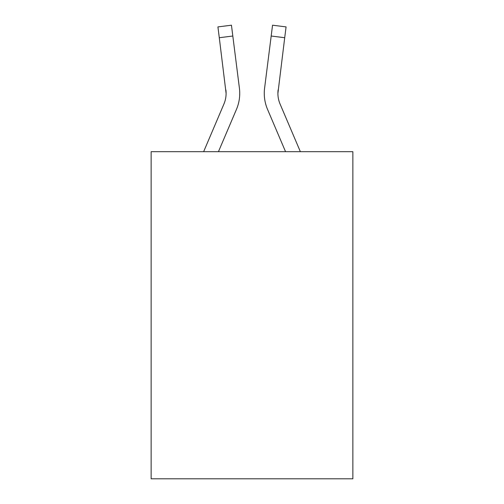 <?xml version="1.0" encoding="UTF-8"?>
<svg xmlns="http://www.w3.org/2000/svg" width="504" height="504" viewBox="0 0 504 504"><rect width="100%" height="100%" fill="white"/><g stroke="black" fill="none" stroke-linecap="round" stroke-linejoin="round"><path stroke-width="0.76" d="M352.863 151.685L352.863 478.8L151.137 478.8L151.137 151.685L352.863 151.685M236.464 109.368L218.446 151.685L236.464 109.368A40.887 40.887 -21.7 0 0 239.413 88.225L232.817 36.017L219.29 37.724L217.923 26.907L231.449 25.2L232.817 36.017M203.635 151.685L223.927 104.026A27.26 27.26 -28 0 0 226.101 93.397L219.29 37.724M239.683 95.332L239.734 93.668M239.205 86.587L239.413 88.225L239.205 86.587M300.365 151.685L280.073 104.026A27.26 27.26 28 0 1 277.899 93.391L284.71 37.724L271.183 36.017L272.551 25.2L286.077 26.907L284.71 37.724M267.536 109.368L285.554 151.685L267.536 109.368A40.887 40.887 21.7 0 1 264.587 88.225L271.183 36.017M223.927 104.026A27.26 27.26 -21.7 0 0 226.101 93.404A27.26 27.26 -21.7 0 1 223.927 104.026A27.26 27.26 -21.7 0 0 226.101 93.404A27.26 27.26 -21.7 0 1 223.927 104.026A27.26 27.26 -21.7 0 0 226.101 93.404A27.26 27.26 -21.7 0 1 223.927 104.026A27.26 27.26 -21.7 0 0 226.101 93.404A27.26 27.26 -21.7 0 1 223.927 104.026A27.26 27.26 -21.7 0 0 226.101 93.404A27.26 27.26 -21.7 0 1 223.927 104.026A27.26 27.26 -21.7 0 0 226.101 93.404A27.26 27.26 -21.7 0 1 223.927 104.026A27.26 27.26 -21.7 0 0 226.101 93.404A27.26 27.26 -21.7 0 1 223.927 104.026A27.26 27.26 -21.7 0 0 226.101 93.404A27.26 27.26 -21.7 0 1 223.927 104.026A27.26 27.26 -21.7 0 0 226.101 93.404A27.26 27.26 -21.7 0 1 223.927 104.026A27.26 27.26 -21.7 0 0 226.101 93.404A27.26 27.26 -21.7 0 1 223.927 104.026A27.26 27.26 -21.7 0 0 226.101 93.404A27.26 27.26 -21.7 0 1 223.927 104.026A27.26 27.26 -21.7 0 0 226.101 93.404A27.26 27.26 -21.7 0 1 223.927 104.026A27.26 27.26 -21.7 0 0 226.101 93.404A27.26 27.26 -21.7 0 1 223.927 104.026A27.26 27.26 -21.7 0 0 226.101 93.404A27.26 27.26 -21.7 0 1 223.927 104.026A27.26 27.26 -21.7 0 0 226.101 93.404A27.26 27.26 -21.7 0 1 223.927 104.026A27.26 27.26 -21.7 0 0 226.101 93.404A27.26 27.26 -21.7 0 1 223.927 104.026A27.26 27.26 -21.7 0 0 226.101 93.404A27.26 27.26 -21.7 0 1 223.927 104.026A27.26 27.26 -21.7 0 0 226.101 93.404A27.26 27.26 -21.7 0 1 223.927 104.026A27.26 27.26 -21.7 0 0 226.101 93.404A27.26 27.26 -21.7 0 1 223.927 104.026A27.26 27.26 -21.7 0 0 226.101 93.404A27.26 27.26 -21.7 0 1 223.927 104.026A27.26 27.26 -21.7 0 0 226.101 93.404A27.26 27.26 -21.7 0 1 223.927 104.026A27.26 27.26 -21.7 0 0 226.101 93.404A27.26 27.26 -21.7 0 1 223.927 104.026A27.26 27.26 -21.7 0 0 226.101 93.404A27.26 27.26 -21.7 0 1 223.927 104.026A27.26 27.26 -21.7 0 0 226.101 93.404A27.26 27.26 -21.7 0 1 223.927 104.026A27.26 27.26 -21.7 0 0 226.101 93.404A27.26 27.26 -21.7 0 1 223.927 104.026A27.26 27.26 -21.7 0 0 226.101 93.404A27.26 27.26 -21.7 0 1 223.927 104.026A27.26 27.26 -21.7 0 0 226.101 93.404A27.26 27.26 -21.7 0 1 223.927 104.026A27.26 27.26 -21.7 0 0 226.101 93.404A27.26 27.26 -21.7 0 1 223.927 104.026A27.26 27.26 -21.7 0 0 226.101 93.404A27.26 27.26 -21.7 0 1 223.927 104.026A27.26 27.26 -21.7 0 0 226.101 93.404A27.26 27.26 -21.7 0 1 223.927 104.026A27.26 27.26 -21.7 0 0 226.101 93.404A27.26 27.26 -21.7 0 1 223.927 104.026A27.26 27.26 -21.7 0 0 225.887 89.933L226.101 93.397M280.073 104.026A27.26 27.26 21.7 0 1 277.899 93.397A27.26 27.26 21.7 0 0 280.073 104.026A27.26 27.26 21.7 0 1 277.899 93.397A27.26 27.26 21.7 0 0 280.073 104.026A27.26 27.26 21.7 0 1 277.899 93.397A27.26 27.26 21.7 0 0 280.073 104.026A27.26 27.26 21.7 0 1 277.899 93.397A27.26 27.26 21.7 0 0 280.073 104.026A27.26 27.26 21.7 0 1 277.899 93.397A27.26 27.26 21.7 0 0 280.073 104.026A27.26 27.26 21.7 0 1 277.899 93.397A27.26 27.26 21.7 0 0 280.073 104.026A27.26 27.26 21.7 0 1 277.899 93.397A27.26 27.26 21.7 0 0 280.073 104.026A27.26 27.26 21.7 0 1 277.899 93.397A27.26 27.26 21.7 0 0 280.073 104.026A27.26 27.26 21.7 0 1 277.899 93.397A27.26 27.26 21.7 0 0 280.073 104.026A27.26 27.26 21.7 0 1 277.899 93.397A27.26 27.26 21.7 0 0 280.073 104.026A27.26 27.26 21.7 0 1 277.899 93.397A27.26 27.26 21.7 0 0 280.073 104.026A27.26 27.26 21.7 0 1 277.899 93.397A27.26 27.26 21.7 0 0 280.073 104.026A27.26 27.26 21.7 0 1 277.899 93.397A27.26 27.26 21.7 0 0 280.073 104.026A27.26 27.26 21.7 0 1 277.899 93.397A27.26 27.26 21.7 0 0 280.073 104.026A27.26 27.26 21.7 0 1 277.899 93.397A27.26 27.26 21.7 0 0 280.073 104.026A27.26 27.26 21.7 0 1 277.899 93.397A27.26 27.26 21.7 0 0 280.073 104.026A27.26 27.26 21.7 0 1 277.899 93.397A27.26 27.26 21.7 0 0 280.073 104.026A27.26 27.26 21.7 0 1 277.899 93.397A27.26 27.26 21.7 0 0 280.073 104.026A27.26 27.26 21.7 0 1 277.899 93.397A27.26 27.26 21.7 0 0 280.073 104.026A27.26 27.26 21.7 0 1 277.899 93.397A27.26 27.26 21.7 0 0 280.073 104.026A27.26 27.26 21.7 0 1 277.899 93.397A27.26 27.26 21.7 0 0 280.073 104.026A27.26 27.26 21.7 0 1 277.899 93.397A27.26 27.26 21.7 0 0 280.073 104.026A27.26 27.26 21.7 0 1 277.899 93.397A27.26 27.26 21.7 0 0 280.073 104.026A27.26 27.26 21.7 0 1 277.899 93.397A27.26 27.26 21.7 0 0 280.073 104.026A27.26 27.26 21.7 0 1 277.899 93.397A27.26 27.26 21.7 0 0 280.073 104.026A27.26 27.26 21.7 0 1 277.899 93.397A27.26 27.26 21.7 0 0 280.073 104.026A27.26 27.26 21.7 0 1 277.899 93.397A27.26 27.26 21.7 0 0 280.073 104.026A27.26 27.26 21.7 0 1 277.899 93.397A27.26 27.26 21.7 0 0 280.073 104.026A27.26 27.26 21.7 0 1 277.899 93.397A27.26 27.26 21.7 0 0 280.073 104.026A27.26 27.26 21.7 0 1 277.899 93.397A27.26 27.26 21.7 0 0 280.073 104.026A27.26 27.26 21.7 0 1 277.899 93.397L278.113 89.933A27.26 27.26 21.7 0 0 280.073 104.026A27.26 27.26 21.7 0 1 277.899 93.397L278.113 89.933M239.734 93.328L239.683 95.344L239.734 93.328M264.317 95.344L264.266 93.328M217.923 26.907L231.449 25.2M272.551 25.2L286.077 26.907"/></g></svg>
